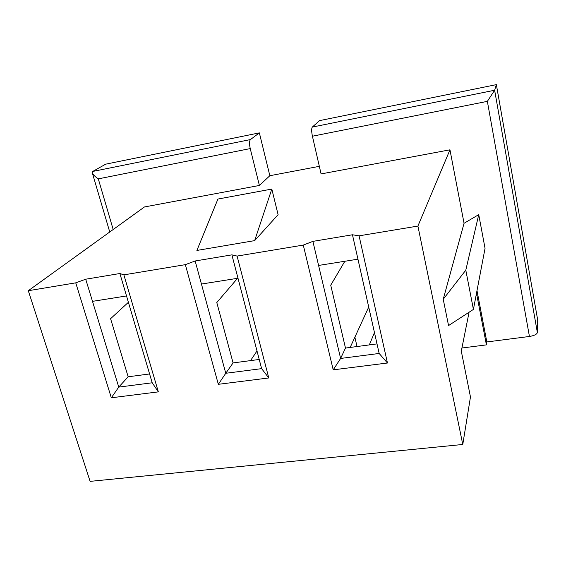 <?xml version="1.0" encoding="UTF-8"?>
<svg xmlns="http://www.w3.org/2000/svg" width="566" height="566" viewBox="0 0 566 566"><rect width="100%" height="100%" fill="white"/><g stroke="black" fill="none" stroke-linecap="round" stroke-linejoin="round"><path stroke-width="0.85" d="M319.514 120.629L312.319 127.074L494.634 90.242L496.361 84.631L319.514 120.629L496.361 84.631L537.7 320.045L537.367 332.575C536.816 334.372 534.17 335.673 529.436 336.473L487.361 101.356L312.411 136.208L321.085 173.925L449.956 149.82L464.056 223.28L478.737 214.641L485.048 248.333L478.737 214.641L465.797 270.173L473.417 309.411L485.048 248.333L473.417 309.411L448.548 325.563L443.228 299.265L464.056 223.28L449.956 149.82L321.085 173.925L312.411 136.208L487.361 101.356L494.634 90.242L312.319 127.074C311.434 128.461 311.463 131.51 312.411 136.208C311.463 131.51 311.434 128.461 312.319 127.074L319.514 120.629M476.989 290.634L486.838 341.949L529.436 336.473L486.838 341.949L486.42 344.878L461.927 348.005L486.42 344.878L486.838 341.949L476.989 290.634M470.466 396.964L462.776 444.473L90.107 481.369L462.776 444.473L417.906 226.067L359.085 235.831L387.455 363.011L333.218 369.846L303.284 245.085L237.09 256.073L268.786 377.961L218.342 384.314L185.344 264.655L123.869 274.857L158.346 391.87L111.318 397.792L75.745 282.844L28.3 290.712L90.107 481.369L28.3 290.712L75.745 282.844L85.714 279.215L119.886 273.52L123.869 274.857L185.344 264.655L195.15 260.983L231.883 254.863L237.09 256.073L303.284 245.085L312.885 241.371L352.462 234.777L359.085 235.831L417.906 226.067L449.956 149.82L417.906 226.067L462.776 444.473L470.466 396.964L461.297 351.146L469.08 312.227L461.297 351.146L470.466 396.964M319.344 166.333L269.84 175.715L259.398 185.464L144.471 206.951L28.3 290.712L144.471 206.951L259.398 185.464L250.236 148.589L98.293 178.863L113.179 229.513L98.293 178.863L250.236 148.589C249.259 143.99 249.323 140.991 250.441 139.576L259.355 132.883L269.84 175.715L319.344 166.333M254.65 240.628L196.897 250.441L217.931 199.048L271.822 189.072L278.104 214.684L254.65 240.628L278.104 214.684L271.822 189.072L254.65 240.628L271.822 189.072L217.931 199.048L196.897 250.441L254.65 240.628M110.582 318.693L128.157 376.786L149.587 373.956L128.157 376.786L110.582 318.693L128.397 302.301L110.582 318.693M105.693 164.168L259.355 132.883L105.693 164.168L92.718 171.448L250.441 139.576L92.718 171.448L105.693 164.168M357.033 346.541L354.875 337.202L357.033 346.541M250.533 360.613L256.999 350.955L250.533 360.613M216.792 302.534L233.072 362.919L259.228 359.467L233.072 362.919L216.792 302.534L237.564 278.309L216.792 302.534M374.466 332.567L369.315 344.913L374.466 332.567M350.17 347.446L368.721 307.041L350.17 347.446M476.494 293.252L486.42 344.878L476.494 293.252M330.735 285.2L345.486 348.062L377.013 343.895L345.486 348.062L330.735 285.2L344.828 261.273L330.735 285.2M496.361 84.631L494.634 90.242L537.367 332.575L537.7 320.045L496.361 84.631M464.056 223.28L443.228 299.265L465.797 270.173L478.737 214.641L464.056 223.28M465.797 270.173L443.228 299.265L448.548 325.563L473.417 309.411L465.797 270.173M379.163 353.46L357.953 259.186L318.587 265.44L340.619 358.441L345.486 348.062L340.619 358.441L379.163 353.46L340.619 358.441L318.587 265.44L357.953 259.186L352.462 234.777L312.885 241.371L318.587 265.44L312.885 241.371L303.284 245.085L333.218 369.846L340.619 358.441L333.218 369.846L387.455 363.011L379.163 353.46L387.455 363.011L359.085 235.831L352.462 234.777L379.163 353.46M529.436 336.473C534.17 335.673 536.816 334.372 537.367 332.575L494.634 90.242L487.361 101.356L529.436 336.473M92.718 171.448C91.473 172.821 93.333 175.29 98.293 178.863C95.067 176.677 93.065 174.668 92.293 172.821L92.718 171.448M261.626 368.643L237.989 278.239L201.439 284.047L225.77 373.277L233.072 362.919L225.77 373.277L261.626 368.643L225.77 373.277L201.439 284.047L237.989 278.239L231.883 254.863L195.15 260.983L201.439 284.047L195.15 260.983L185.344 264.655L218.342 384.314L225.77 373.277L218.342 384.314L268.786 377.961L261.626 368.643L268.786 377.961L237.09 256.073L231.883 254.863L261.626 368.643M152.197 382.786L126.515 295.947L92.491 301.353L118.754 387.102L128.157 376.786L118.754 387.102L152.197 382.786L118.754 387.102L92.491 301.353L126.515 295.947L119.886 273.52L85.714 279.215L92.491 301.353L85.714 279.215L75.745 282.844L111.318 397.792L118.754 387.102L111.318 397.792L158.346 391.87L152.197 382.786L158.346 391.87L123.869 274.857L119.886 273.52L152.197 382.786M250.236 148.589L259.398 185.464L269.84 175.715L259.355 132.883L250.441 139.576C249.323 140.991 249.259 143.99 250.236 148.589M109.747 231.989L92.293 172.821"/></g></svg>
